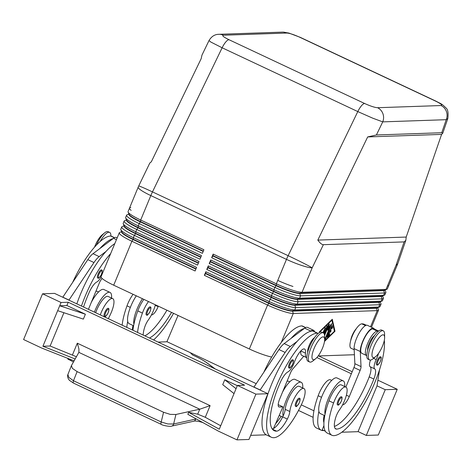 <?xml version="1.0" encoding="UTF-8"?>
<svg xmlns="http://www.w3.org/2000/svg" width="472" height="472" viewBox="0 0 472 472"><rect width="100%" height="100%" fill="white"/><g stroke="black" fill="none" stroke-linecap="round" stroke-linejoin="round"><path stroke-width="0.71" d="M290.404 361.723A4.466 1.351 -64.8 0 1 292.469 359.77A4.466 1.351 -64.8 0 1 292.675 359.811C293.72 359.705 293.655 361.292 292.487 364.567C290.534 367.617 289.495 368.762 289.377 368.001L288.876 367.894A4.466 1.351 -64.8 0 1 290.404 361.723M318.14 333.474A13.405 4.053 115.2 0 0 317.839 333.279A13.405 4.053 115.2 0 0 317.213 333.155A57.195 17.299 115.2 0 0 278.085 382.066A57.195 17.299 115.2 0 0 271.223 437.184A57.195 17.299 115.2 0 0 273.907 437.703A42.273 12.785 115.2 0 0 301.685 404.073A15.192 4.596 115.2 0 0 303.921 388.521A15.192 4.596 115.2 0 0 293.224 400.468A15.192 4.596 115.2 0 0 289.832 411.513A8.938 2.702 -64.8 0 1 287.318 419.071A17.871 5.404 -64.8 0 1 276.616 431.166A50.044 15.133 -64.8 0 1 274.262 430.712A50.044 15.133 -64.8 0 1 280.368 382.261A12.514 3.782 -64.8 0 1 288.02 371.853A8.938 2.702 115.2 0 0 294.298 362.39A12.514 3.782 -64.8 0 1 304.552 349.02A12.514 3.782 -64.8 0 1 305.461 353.133A13.405 4.053 115.2 0 0 306.434 357.534A13.405 4.053 115.2 0 0 306.776 357.64M295.761 406.357A4.466 1.351 -64.8 0 1 295.555 406.315A4.466 1.351 -64.8 0 1 297.083 400.144A4.466 1.351 -64.8 0 1 299.142 398.185A4.466 1.351 -64.8 0 1 299.354 398.226C300.398 398.12 300.334 399.707 299.159 402.988C297.207 406.038 296.174 407.183 296.056 406.416L295.555 406.315M314.564 337.586A8.938 2.702 115.2 0 0 309.691 344.259A8.938 2.702 115.2 0 0 307.656 352.265M303.921 388.521L299.295 386.35A15.192 4.596 115.2 0 0 288.598 398.297A15.192 4.596 115.2 0 0 285.206 409.336A8.938 2.702 -64.8 0 1 283.135 415.991A8.938 2.702 -64.8 0 1 282.693 416.894A17.871 5.404 -64.8 0 1 273.489 428.541A17.871 5.404 -64.8 0 1 272.25 428.965M300.841 350.908A12.514 3.782 -64.8 0 1 300.835 350.956A13.405 4.053 115.2 0 0 301.809 355.363L306.434 357.534M324.63 339.551L324.588 336.176A16.083 4.862 115.2 0 0 323.296 332.878L321.757 332.152A16.083 4.862 115.2 0 0 321.001 332.011A16.083 4.862 115.2 0 0 309.998 345.764A16.083 4.862 115.2 0 0 308.068 361.269L309.608 361.994A16.083 4.862 115.2 0 0 310.364 362.136A16.083 4.862 115.2 0 0 312.971 360.885L315.597 358.767A12.514 3.782 115.2 0 0 324.63 339.551A12.514 3.782 115.2 0 0 323.037 336.872A12.514 3.782 115.2 0 0 314.104 348.448A12.514 3.782 115.2 0 0 313.567 359.741A12.514 3.782 115.2 0 0 315.597 358.767M323.296 332.878A16.083 4.862 115.2 0 0 322.541 332.736A16.083 4.862 115.2 0 0 311.538 346.489A16.083 4.862 115.2 0 0 309.608 361.994M317.839 333.279L313.213 331.102A13.405 4.053 115.2 0 0 312.588 330.978A57.195 17.299 115.2 0 0 310.552 331.309A57.195 17.299 115.2 0 0 297.142 341.38A57.195 17.299 115.2 0 0 267.37 395.613A57.195 17.299 115.2 0 0 266.238 434.824A57.195 17.299 115.2 0 0 266.597 435.007L271.223 437.184M260.09 390.049L285.141 352.442A17.871 5.404 -64.8 0 1 290.333 346.489L297.142 341.38M266.238 434.824L250.661 435.361M267.907 393.725L54.545 293.389L42.545 293.802L61.047 302.499L68.245 302.251L244.608 385.187L237.41 385.435L255.907 394.138L267.907 393.725L248.962 439.462L236.962 439.874L255.907 394.138M237.316 385.665L224.755 379.759L222.725 384.656L234.023 393.607L219.285 429.195L188.658 412.357L187.844 414.316L218.465 431.172L236.962 439.874M196.258 418.941L173.631 424.003L167.861 423.968L161.206 421.992L73.479 380.739A3.575 1.08 115.2 0 0 73.219 382.703A3.575 1.08 115.2 0 0 73.467 383.087L161.194 424.34A3.575 1.08 -64.8 0 1 160.94 423.956A3.575 1.08 -64.8 0 1 161.206 421.992L163.554 412.251L77.113 371.606L72.381 368.378L71.437 365.588L78.877 352.372L199.756 409.212L197.709 414.168L188.658 412.357M203.874 423.118C202.429 421.992 194.458 420.434 193.768 421.207A3.575 2.749 -102.5 0 0 193.768 421.213A3.575 2.749 -102.5 0 0 194.204 421.059A3.575 2.749 -102.5 0 0 195.65 419.136L195.827 418.705M161.241 424.357A3.575 1.08 -64.8 0 1 161.194 424.34C162.179 425.402 170.675 426.959 171.749 426.074A3.575 2.749 -102.5 0 0 172.186 425.927A3.575 2.749 -102.5 0 0 173.631 424.003L175.926 414.481L170.18 414.369L163.554 412.251M77.113 371.606L73.479 380.739L68.806 377.382L67.885 374.52C67.183 376.084 67.673 378.001 69.349 380.273L73.473 383.081M67.815 358.372A3.575 1.08 115.2 0 0 67.815 358.655A3.575 1.08 115.2 0 0 67.815 358.661A3.575 1.08 115.2 0 0 68.098 359.275L71.077 360.673A3.575 1.08 115.2 0 0 71.136 360.697M175.926 414.481L199.756 409.212L210.111 405.643L77.314 343.197L78.924 348.956L78.877 352.372M220.701 425.768L205.285 417.289L197.709 414.168M76.411 356.738L50.12 346.011L63.909 312.724M75.148 358.986L42.922 346.259L50.12 346.011M74.092 360.85L42.155 348.236M66.888 305.52L85.391 314.222L59.69 305.767L66.888 305.52L68.245 302.251M85.391 314.222L83.361 319.119L57.661 310.67L61.047 302.499M42.922 346.259L57.661 310.67M42.102 348.242L23.6 339.539L42.545 293.802M68.924 300.151L93.975 262.544A17.871 5.404 -64.8 0 1 99.167 256.597L105.982 251.482A57.195 17.299 115.2 0 0 76.83 303.874M234.023 393.607L237.41 385.435M224.755 379.759L236.053 388.704M62.758 297.254L87.81 259.647A17.871 5.404 -64.8 0 1 93.002 253.694L113.528 238.289A14.296 4.325 -64.8 0 1 116.265 237.499L117.162 237.917M114.525 237.664L111.262 236.13A13.405 4.053 115.2 0 0 110.631 236.012A57.195 17.299 115.2 0 0 72.647 282.386M102.129 278.474L101.639 279.04A5.363 1.622 115.2 0 0 99.368 282.905L88.541 309.042A8.938 2.702 115.2 0 0 88.429 309.325M62.8 297.153L68.965 300.05M114.814 243.593A57.195 17.299 115.2 0 0 105.982 251.482M113.221 238.513A57.195 17.299 115.2 0 0 99.81 248.585M94.388 312.128A19.659 5.947 -64.8 0 1 95.067 310.428A19.659 5.947 -64.8 0 1 110.029 292.41A19.659 5.947 -64.8 0 1 111.545 298.062M283.135 415.991A19.659 5.947 -64.8 0 1 286.227 400.321A19.659 5.947 -64.8 0 1 301.195 382.302A19.659 5.947 -64.8 0 1 302.705 387.954M282.462 392.279A19.659 5.947 -64.8 0 1 295.029 379.405L301.195 382.302M263.813 372.278A57.195 17.299 -64.8 0 1 301.797 325.904A13.405 4.053 -64.8 0 1 302.422 326.028L305.685 327.562M287.011 381.299A15.192 4.596 -64.8 0 1 288.504 381.276L289.714 381.842M397.483 264.456A21.447 21.447 0 0 0 397.943 263.234A21.447 6.879 -161 0 1 396.167 264.945A21.447 3.133 22.5 0 0 397.483 264.456L388.781 285.466A21.447 3.133 -157.5 0 1 387.465 285.955A21.447 3.133 22.5 0 0 388.781 285.466L387.359 288.893A21.447 3.133 -157.5 0 1 386.963 289.23A21.447 3.133 -157.5 0 1 386.043 289.389L302.056 292.268A21.447 3.133 -157.5 0 1 291.548 289.897A21.447 3.133 -157.5 0 1 276.362 283.814L213.149 254.095L211.662 257.688L274.869 287.413A21.447 3.133 22.5 0 0 290.062 293.49A21.447 3.133 22.5 0 0 300.57 295.861L384.556 292.982A21.447 3.133 22.5 0 0 385.872 292.487L384.922 294.776A21.447 3.133 -157.5 0 1 384.532 295.112A21.447 3.133 -157.5 0 1 383.606 295.265L299.62 298.151A21.447 3.133 -157.5 0 1 289.112 295.779A21.447 3.133 -157.5 0 1 273.925 289.696L210.718 259.972L209.226 263.565L272.433 293.289A21.447 3.133 22.5 0 0 287.625 299.372A21.447 3.133 22.5 0 0 298.133 301.744L382.119 298.859A21.447 3.133 22.5 0 0 383.435 298.369L382.491 300.658A21.447 3.133 -157.5 0 1 382.096 300.994A21.447 3.133 -157.5 0 1 381.175 301.148L297.189 304.033A21.447 3.133 -157.5 0 1 286.675 301.655A21.447 3.133 -157.5 0 1 271.488 295.578L208.282 265.854L206.789 269.447L270.002 299.171A21.447 3.133 22.5 0 0 285.188 305.248A21.447 3.133 22.5 0 0 295.696 307.626L379.683 304.741A21.447 3.133 22.5 0 0 380.998 304.251L380.054 306.534A21.447 3.133 -157.5 0 1 379.659 306.877A21.447 3.133 -157.5 0 1 378.739 307.03L294.752 309.909A21.447 3.133 -157.5 0 1 284.244 307.537A21.447 3.133 -157.5 0 1 269.052 301.46L205.845 271.736L204.358 275.329L267.565 305.054A21.447 3.133 22.5 0 0 282.752 311.131A21.447 3.133 22.5 0 0 293.26 313.502L377.246 310.623A21.447 3.133 22.5 0 0 378.562 310.128A21.447 3.133 22.5 0 0 378.526 309.614L377.688 307.661M354.419 354.726L318.169 355.965M304.115 356.448L303.573 356.466M350.714 340.554A8.938 2.702 -64.8 0 1 356.319 328.636A13.405 4.053 115.2 0 0 351.009 348.23L354.165 349.717M319.562 332.465L319.402 331.769L332.276 319.255L335.002 331.232L324.488 341.462M377.641 307.685L377.588 307.815A19.659 2.873 -157.5 0 1 376.385 308.263L292.398 311.148A19.659 2.873 -157.5 0 1 282.763 308.971A19.659 2.873 -157.5 0 1 268.839 303.396L267.565 305.054L249.363 348.991A21.447 3.133 22.5 0 0 264.55 355.074A21.447 3.133 22.5 0 0 271.683 357.05M334.341 330.99L331.828 319.692M335.002 331.232L334.388 330.943M319.45 331.727L319.609 332.441M324.565 340.819L334.4 331.255L331.887 320.199L320.004 331.751L320.11 332.211M320.004 331.751L319.615 331.568M331.887 320.199L331.497 320.016M366.366 325.255L364.472 324.364A57.195 17.299 115.2 0 0 361.788 323.845A13.405 4.053 115.2 0 0 356.331 328.618M331.704 380.402L330.494 379.83A15.192 4.596 115.2 0 0 318.163 395.725A42.273 12.785 115.2 0 0 316.494 428.01L321.119 430.187A42.273 12.785 -64.8 0 1 318.889 411.336A19.659 5.947 115.2 0 1 322.057 395.984A19.659 5.947 115.2 0 1 337.02 377.966L343.185 380.863A19.659 5.947 115.2 0 0 328.223 398.881A19.659 5.947 115.2 0 0 325.055 414.233A42.273 12.785 -64.8 0 1 328.954 400.805A15.192 4.596 -64.8 0 1 341.286 384.91L345.911 387.081A15.192 4.596 -64.8 0 1 345.309 398.681A15.192 4.596 -64.8 0 1 339.521 409.808A8.938 2.702 115.2 0 0 335.757 417.407A17.871 5.404 115.2 0 0 335.763 428.948A17.871 5.404 115.2 0 0 336.607 429.107A50.044 15.133 115.2 0 0 373.842 379.057A12.514 3.782 115.2 0 0 374.715 368.88A8.938 2.702 -64.8 0 1 376.208 359.581A12.514 3.782 115.2 0 0 378.52 353.41M324.01 421.219A50.044 15.133 -64.8 0 1 323.615 421.366M366.768 355.581A13.405 4.053 -64.8 0 1 366.425 355.481L361.8 353.304A13.405 4.053 -64.8 0 1 367.122 333.692A13.405 4.053 -64.8 0 1 372.579 328.919A57.195 17.299 -64.8 0 1 374.39 329.12L374.272 328.907A14.296 4.325 115.2 0 0 373.588 328.235L367.422 325.332A14.296 4.325 115.2 0 0 359.103 333.191A14.296 4.325 115.2 0 0 354.112 348.619L354.867 363.694A5.363 1.622 -64.8 0 1 353.953 367.511L345.858 387.058M373.588 328.235A14.296 4.325 115.2 0 0 365.275 336.088A14.296 4.325 115.2 0 0 360.278 351.516L361.033 366.596A5.363 1.622 -64.8 0 1 360.124 370.414L349.298 396.551A8.938 2.702 -64.8 0 1 342.914 404.817L342.583 404.828M334.406 426.44A50.044 15.133 115.2 0 0 369.216 376.88A12.514 3.782 115.2 0 0 370.089 366.703A8.938 2.702 -64.8 0 1 370.479 360.071M366.425 355.481A13.405 4.053 -64.8 0 1 371.747 335.863A13.405 4.053 -64.8 0 1 377.199 331.096A57.195 17.299 -64.8 0 1 378.426 331.167M325.356 431.255L322.246 429.791L323.928 425.514M341.817 432.234L358.047 431.673L376.992 385.937L379.547 369.682M324.73 415.885L324.099 415.59M313.939 410.811L301.307 404.87M256.219 383.665L166.923 341.681M377.83 380.621L378.745 380.585L397.247 389.288L378.302 435.025L366.301 435.438L358.089 431.573M366.301 435.438L385.246 389.695L377.01 385.825M316.871 357.546L351.369 373.765M158.085 342.082L166.882 341.781L178.027 315.449M190.352 352.749L189.449 352.271M215.273 368.974L206.317 362.39C203.709 360.549 200.11 358.531 195.52 356.331L192.541 354.932L190.517 352.914M206.317 362.39A3.575 3.009 126.3 0 1 205.827 362.112A3.575 3.009 126.3 0 1 205.816 362.101A3.575 3.009 126.3 0 1 205.739 362.042M318.635 355.953L352.206 371.735M397.247 389.288L385.246 389.695M122.154 325.184A42.273 12.785 -64.8 0 1 127.003 305.832A15.192 4.596 -64.8 0 1 133.08 294.316M136.296 295.826A19.659 5.947 115.2 0 0 130.891 306.086A19.659 5.947 115.2 0 0 127.723 321.438A19.659 5.947 -64.8 0 0 129.127 323.65L133.611 325.763M142.467 298.723A19.659 5.947 115.2 0 0 137.057 308.989A19.659 5.947 115.2 0 0 133.895 324.341A42.273 12.785 -64.8 0 1 137.794 310.906A15.192 4.596 -64.8 0 1 143.871 299.39M143.163 335.067A17.871 5.404 -64.8 0 1 144.597 327.509A8.938 2.702 -64.8 0 1 148.355 319.916A15.192 4.596 115.2 0 0 154.149 308.788A15.192 4.596 115.2 0 0 155.365 304.788M126.779 327.356A42.273 12.785 -64.8 0 1 127.723 321.438M132.986 325.468A17.871 5.404 115.2 0 0 132.372 329.987M153.577 339.958A57.195 17.299 115.2 0 0 173.566 313.349M171.537 312.393A50.044 15.133 -64.8 0 1 149.471 338.029M148.497 301.561A15.192 4.596 115.2 0 0 142.42 313.083A42.273 12.785 115.2 0 0 137.57 332.43M146.591 315.019A4.466 1.351 -64.8 0 1 146.379 314.977A4.466 1.351 -64.8 0 1 146.916 310.67A4.466 1.351 -64.8 0 1 149.972 306.853A4.466 1.351 -64.8 0 1 150.184 306.894C151.229 306.788 151.164 308.369 149.99 311.65C148.037 314.7 147.004 315.845 146.886 315.078L146.379 314.977M132.945 330.258A42.273 12.785 -64.8 0 1 133.895 324.341M144.851 335.857A50.044 15.133 115.2 0 0 166.911 310.222M374.39 329.12A57.195 17.299 -64.8 0 1 375.264 329.438L378.621 331.019M384.314 340.33A57.195 17.299 -64.8 0 1 367.275 398.592A57.195 17.299 -64.8 0 1 333.899 435.644A42.273 12.785 -64.8 0 1 331.91 435.261L327.285 433.084A42.273 12.785 -64.8 0 1 325.055 414.233M324.771 415.655L320.287 413.549A19.659 5.947 -64.8 0 1 318.889 411.336M344.702 386.515A19.659 5.947 115.2 0 0 343.185 380.863M331.91 435.261A42.273 12.785 -64.8 0 1 333.58 402.976A15.192 4.596 -64.8 0 1 345.911 387.081M337.757 404.911A4.466 1.351 -64.8 0 1 337.545 404.876A4.466 1.351 -64.8 0 1 338.082 400.569A4.466 1.351 -64.8 0 1 341.138 396.745A4.466 1.351 -64.8 0 1 341.35 396.787C342.383 396.669 342.283 398.333 341.044 401.784C339.173 404.604 338.176 405.666 338.052 404.976L337.545 404.876M376.91 364.921A4.466 1.351 -64.8 0 1 376.703 364.886A4.466 1.351 -64.8 0 1 377.234 360.578A4.466 1.351 -64.8 0 1 380.296 356.755A4.466 1.351 -64.8 0 1 380.503 356.797C381.541 356.679 381.435 358.342 380.196 361.794C378.332 364.608 377.334 365.676 377.205 364.986L376.703 364.886M374.55 335.527A8.938 2.702 115.2 0 0 369.128 343.451A8.938 2.702 115.2 0 0 367.647 350.206M323.78 430.511A57.195 17.299 -64.8 0 1 323.108 430.564A42.273 12.785 -64.8 0 1 321.119 430.187M324.146 415.36A17.871 5.404 115.2 0 0 323.922 422.617M375.588 356.708L372.963 358.826A16.083 4.862 -64.8 0 1 370.355 360.077A16.083 4.862 -64.8 0 1 369.6 359.935L368.06 359.21A16.083 4.862 -64.8 0 1 369.989 343.71A16.083 4.862 -64.8 0 1 380.993 329.952A16.083 4.862 -64.8 0 1 381.748 330.099L383.288 330.819A16.083 4.862 -64.8 0 1 384.58 334.117L384.621 337.492A12.514 3.782 -64.8 0 1 375.588 356.708A12.514 3.782 -64.8 0 1 373.558 357.682A12.514 3.782 -64.8 0 1 374.095 346.395A12.514 3.782 -64.8 0 1 383.028 334.813A12.514 3.782 -64.8 0 1 384.621 337.492M369.6 359.935A16.083 4.862 -64.8 0 1 371.529 344.43A16.083 4.862 -64.8 0 1 382.532 330.677A16.083 4.862 -64.8 0 1 383.288 330.819M121.746 231.522L121.611 231.852A19.659 2.873 22.5 0 0 123.115 233.894A19.659 2.873 22.5 0 0 133.175 239.599L195.886 269.093M121.646 231.675L119.676 232.466A21.447 3.133 22.5 0 0 119.28 232.802A21.447 3.133 22.5 0 0 120.926 235.032A21.447 3.133 22.5 0 0 131.9 241.257L195.107 270.981L196.594 267.388L133.387 237.664A21.447 3.133 -157.5 0 1 122.413 231.439A21.447 3.133 -157.5 0 1 120.814 229.722A21.447 3.133 -157.5 0 1 120.773 229.209L121.717 226.92A21.447 3.133 22.5 0 0 123.363 229.15A21.447 3.133 22.5 0 0 134.337 235.375L197.544 265.099L199.031 261.506L135.824 231.781A21.447 3.133 -157.5 0 1 124.85 225.557A21.447 3.133 -157.5 0 1 123.245 223.846A21.447 3.133 -157.5 0 1 123.21 223.327L124.154 221.038A21.447 3.133 22.5 0 0 125.8 223.268A21.447 3.133 22.5 0 0 136.768 229.492L199.98 259.216L201.467 255.623L138.261 225.899A21.447 3.133 -157.5 0 1 127.287 219.675A21.447 3.133 -157.5 0 1 125.682 217.964A21.447 3.133 -157.5 0 1 125.64 217.445L126.59 215.161A21.447 3.133 22.5 0 0 128.236 217.391A21.447 3.133 22.5 0 0 139.205 223.616L202.411 253.334L203.904 249.741L140.697 220.017A21.447 3.133 -157.5 0 1 129.723 213.798A21.447 3.133 -157.5 0 1 128.118 212.081A21.447 3.133 -157.5 0 1 128.077 211.562L129.499 208.134A21.447 3.133 22.5 0 0 131.145 210.364A21.447 3.133 -157.5 0 1 129.499 208.134A21.447 3.133 -157.5 0 1 130.815 207.645M119.28 232.802L101.079 276.745A21.447 3.133 22.5 0 0 102.725 278.976A21.447 3.133 22.5 0 0 113.699 285.194L131.9 241.257L133.31 239.274A19.659 2.873 -157.5 0 1 123.251 233.569A19.659 2.873 -157.5 0 1 121.782 232L120.814 229.722M249.363 348.991L113.699 285.194M198.458 262.886L135.747 233.392A19.659 2.873 -157.5 0 1 125.688 227.687A19.659 2.873 -157.5 0 1 124.219 226.117L123.245 223.846M200.895 257.004L138.184 227.516A19.659 2.873 -157.5 0 1 128.124 221.81A19.659 2.873 -157.5 0 1 126.655 220.235L125.682 217.964M203.332 251.122L140.621 221.633A19.659 2.873 -157.5 0 1 130.561 215.928A19.659 2.873 -157.5 0 1 129.092 214.359L128.118 212.081M323.373 244.679C321.886 244.685 320.04 243.157 317.821 240.095L367.682 136.933L376.402 134.968L441.751 132.726L442.766 133.216L441.591 134.396L406.203 237.056L405.837 240.348L404.109 241.906L323.373 244.679L312.181 267.83A21.447 0.72 -154.2 0 0 302.841 262.845A21.447 0.72 -154.2 0 0 288.138 255.688A21.447 6.484 115.2 0 0 287.283 257.523A21.447 6.484 115.2 0 0 286.48 259.376L277.778 280.386A21.447 3.133 22.5 0 0 292.97 286.463A21.447 3.133 -157.5 0 1 277.778 280.386L276.362 283.814L276.285 285.43A19.659 2.873 22.5 0 0 290.209 291A19.659 2.873 22.5 0 0 299.838 293.177L383.824 290.298A19.659 2.873 22.5 0 0 384.668 290.156L386.963 289.23M209.007 40.574L210.937 42.091L222.135 47.778L357.8 111.575L372.762 118.189L382.733 121.87A10.726 10.101 -92 0 0 382.898 113.663A10.726 10.101 -92 0 0 377.547 107.716C374.762 107.527 370.461 106.123 364.632 103.492L228.967 39.695C223.58 37.052 221.716 35.559 223.38 35.223A10.726 10.101 -92 0 0 218.955 34.303A10.726 10.101 -92 0 0 218.152 34.367M208.99 40.598L201.945 55.177L201.19 58.634L151.323 161.796L149.801 163.047L138.709 185.998A21.447 21.447 0 0 0 138.202 187.124A21.447 3.133 22.5 0 0 150.816 195.579L286.48 259.376A21.447 3.133 22.5 0 0 312.181 267.83L302.056 292.268L299.702 293.501A19.659 2.873 -157.5 0 1 290.073 291.33A19.659 2.873 -157.5 0 1 276.149 285.755L212.943 256.03L211.662 257.688M282.433 32.126A10.726 10.101 88 0 1 282.462 32.126A10.726 10.101 88 0 1 286.887 33.04C289.666 33.229 293.973 34.639 299.803 37.264L435.467 101.061C440.854 103.704 442.712 105.197 441.054 105.539A10.726 10.101 88 0 1 446.406 111.486A10.726 10.101 88 0 1 446.241 119.687L447.851 118.454M367.682 136.933L441.591 134.396M317.821 240.095L406.203 237.056M129.051 213.881L128.921 214.211A19.659 2.873 22.5 0 0 130.425 216.253A19.659 2.873 22.5 0 0 140.485 221.958L203.196 251.452M128.95 214.034L126.986 214.819A21.447 3.133 22.5 0 0 126.59 215.161M126.62 219.763L126.484 220.088A19.659 2.873 22.5 0 0 127.989 222.135A19.659 2.873 22.5 0 0 138.048 227.84L200.759 257.328M126.514 219.911L124.549 220.701A21.447 3.133 22.5 0 0 124.154 221.038M124.183 225.645L124.047 225.97A19.659 2.873 22.5 0 0 125.552 228.017A19.659 2.873 22.5 0 0 135.611 233.723L198.323 263.211M124.077 225.793L122.112 226.584A21.447 3.133 22.5 0 0 121.717 226.92M196.022 268.763L133.31 239.274L133.387 237.664L134.337 235.375L135.611 233.723L135.824 231.781L136.768 229.492L138.184 227.516L138.261 225.899L139.205 223.616L140.621 221.633L140.697 220.017L150.816 195.579A21.447 6.484 115.2 0 1 151.618 193.727A21.447 6.484 115.2 0 1 152.474 191.892A21.447 0.72 -154.2 0 0 141.016 186.747A21.447 0.72 -154.2 0 0 138.709 185.998M210.718 259.972L210.642 261.588L273.848 291.312L273.925 289.696L274.869 287.413L276.285 285.43L213.073 255.706L213.149 254.095M384.951 290.044L384.898 290.174A19.659 2.873 -157.5 0 1 383.689 290.622L299.702 293.501L300.57 295.861L299.62 298.151L297.401 299.059L381.394 296.174A19.659 2.873 22.5 0 0 382.237 296.032L384.532 295.112M385.872 292.487A21.447 3.133 22.5 0 0 385.831 291.973L384.999 290.02M208.282 265.854L208.205 267.465L271.412 297.189L271.488 295.578L272.433 293.289L273.848 291.312A19.659 2.873 22.5 0 0 287.772 296.882A19.659 2.873 22.5 0 0 297.401 299.059L297.272 299.384A19.659 2.873 -157.5 0 1 287.637 297.207A19.659 2.873 -157.5 0 1 273.713 291.637L210.506 261.913L209.226 263.565M382.515 295.92L382.462 296.05A19.659 2.873 -157.5 0 1 381.258 296.505L297.272 299.384L298.133 301.744L297.189 304.033L294.97 304.942L378.957 302.056A19.659 2.873 22.5 0 0 379.801 301.915L382.096 300.994M383.435 298.369A21.447 3.133 22.5 0 0 383.394 297.85L382.562 295.903M205.845 271.736L205.768 273.347L268.975 303.071L269.052 301.46L271.412 297.189A19.659 2.873 22.5 0 0 285.336 302.764A19.659 2.873 22.5 0 0 294.97 304.942L294.835 305.266A19.659 2.873 -157.5 0 1 285.2 303.089A19.659 2.873 -157.5 0 1 271.276 297.519L208.069 267.795L206.789 269.447M380.078 301.803L380.025 301.933A19.659 2.873 -157.5 0 1 378.821 302.381L294.835 305.266L295.696 307.626L294.752 309.909L292.534 310.818L376.52 307.939A19.659 2.873 22.5 0 0 377.364 307.797L379.659 306.877M380.998 304.251A21.447 3.133 22.5 0 0 380.957 303.732L380.125 301.785M204.358 275.329L205.633 273.677L268.839 303.396L268.975 303.071A19.659 2.873 22.5 0 0 282.899 308.641A19.659 2.873 22.5 0 0 292.534 310.818L293.26 313.502L281.247 342.507M213.073 255.706L212.943 256.03M210.642 261.588L210.506 261.913M208.205 267.465L208.069 267.795M327.196 336.512L332.087 325.527L332.571 327.468L331.751 328.984L331.421 327.739L330.241 330.595L331.185 330.571L330.465 332.194L329.562 332.229L328.382 335.079L329.857 333.769L329.332 335.279L327.356 337.209L327.196 336.512M322.872 332.677L325.326 327.58L323.367 332.913M323.81 333.267L327.291 325.692L324.17 333.834M324.429 334.63L328.589 324.583L329.332 324.075L328.842 327.544L331.668 323.686L325.816 338.418L325.137 339.238L325.22 338.442L329.969 326.96L327.71 330.276L328.17 327.025L324.553 335.444M327.226 336.442L329.126 334.359M328.382 335.079L327.887 334.849M329.562 332.229L329.072 331.993M329.096 331.934L329.845 331.904L330.63 330.577M330.241 330.595L329.745 330.359M331.421 327.739L330.931 327.509M331.562 328.353L331.958 327.173L331.657 325.875M328.17 327.025L327.674 326.789M327.922 328.766L328.777 327.515M329.969 326.96L329.415 326.701M329.851 326.907L330.73 324.777M328.842 327.544L328.229 327.255L328.612 324.535M205.768 273.347L205.633 273.677M158.327 306.186L158.132 306.652A8.938 2.702 -64.8 0 1 151.748 314.924L151.423 314.936M304.387 328.412A57.195 17.299 115.2 0 0 290.976 338.477L304.688 328.182A14.296 4.325 -64.8 0 1 307.431 327.391L313.597 330.294A14.296 4.325 -64.8 0 1 314.576 331.739M275.571 423.756A42.273 12.785 115.2 0 0 281.17 416.339M310.552 331.309L310.859 331.084A14.296 4.325 -64.8 0 1 313.597 330.294M303.744 356.272L292.805 368.939A5.363 1.622 115.2 0 0 290.534 372.797L279.707 398.934A8.938 2.702 115.2 0 0 278.905 406.917A8.938 2.702 115.2 0 0 279.324 407L282.923 406.876L273.489 428.541M260.131 389.949L253.965 387.046L278.976 349.54A17.871 5.404 -64.8 0 1 284.168 343.592L290.976 338.477M282.923 406.876L278.197 404.651M81.455 306.045A57.195 17.299 -64.8 0 1 110.678 253.576M101.055 277.046A8.938 2.702 -64.8 0 1 96.854 281.961A12.514 3.782 115.2 0 0 89.202 292.369A50.044 15.133 115.2 0 0 83.556 307.03M100.288 314.901A15.192 4.596 -64.8 0 1 102.058 310.576A15.192 4.596 -64.8 0 1 112.755 298.628L108.129 296.451A15.192 4.596 115.2 0 0 97.433 308.399A15.192 4.596 115.2 0 0 95.663 312.729M112.755 298.628A15.192 4.596 -64.8 0 1 110.519 314.175A42.273 12.785 -64.8 0 1 108.324 318.677M99.244 271.831A4.466 1.351 115.2 0 0 97.71 278.002L98.217 278.102C98.341 278.793 99.338 277.731 101.209 274.91C102.448 271.459 102.548 269.795 101.515 269.913A4.466 1.351 115.2 0 0 101.303 269.872A4.466 1.351 115.2 0 0 99.244 271.831M105.917 310.246A4.466 1.351 115.2 0 0 104.389 316.417L104.89 316.523C105.02 317.213 106.017 316.146 107.881 313.331C109.126 309.88 109.227 308.216 108.188 308.334A4.466 1.351 115.2 0 0 107.982 308.293A4.466 1.351 115.2 0 0 105.917 310.246M98.548 291.95L97.338 291.377A15.192 4.596 115.2 0 0 95.851 291.407M110.92 236.029A16.083 4.862 115.2 0 0 109.628 232.401A16.083 4.862 115.2 0 0 108.873 232.253A16.083 4.862 115.2 0 0 100.123 241.505M109.628 232.401L108.082 231.675A16.083 4.862 115.2 0 0 107.327 231.528A16.083 4.862 115.2 0 0 104.719 232.785A16.083 4.862 115.2 0 0 96.418 245.08M104.719 232.785L102.1 234.903A12.514 3.782 115.2 0 0 94.571 247.098M91.302 302.387A19.659 5.947 -64.8 0 1 103.864 289.513L110.029 292.41M291.082 362.354A3.752 1.133 115.2 0 0 289.601 365.841A3.752 1.133 115.2 0 0 289.973 367.576A3.752 1.133 115.2 0 0 292.652 364.101A3.752 1.133 115.2 0 0 292.811 360.714A3.752 1.133 115.2 0 0 291.082 362.354M300.835 350.956L305.461 353.133M297.761 400.775A3.752 1.133 115.2 0 0 296.28 404.256A3.752 1.133 115.2 0 0 296.646 405.991A3.752 1.133 115.2 0 0 299.331 402.516A3.752 1.133 115.2 0 0 299.49 399.129A3.752 1.133 115.2 0 0 297.761 400.775M312.588 330.978L317.213 333.155M70.812 359.552A3.575 1.08 115.2 0 0 70.794 360.053A3.575 1.08 115.2 0 0 71.077 360.673L73.431 362.018M77.314 343.197L72.487 354.844M205.285 417.289L210.111 405.643M114.348 237.758L110.631 236.012M87.81 259.647L93.975 262.544M93.002 253.694L99.167 256.597M113.528 238.289L116.442 239.658M272.415 429.19L276.616 431.166M282.693 416.894L287.318 419.071M285.206 409.336L289.832 411.513M301.797 325.904L305.508 327.651M404.109 241.906L396.167 264.945L386.043 289.389L383.689 290.622L384.556 292.982L383.606 295.265L381.258 296.505L382.119 298.859L381.175 301.148L378.821 302.381L379.683 304.741L378.739 307.03L376.385 308.263L377.246 310.623L370.544 326.807M318.163 395.725L321.526 397.306M361.033 366.596L354.867 363.694M360.278 351.516L354.112 348.619M372.579 328.919L377.199 331.096M360.124 370.414L353.953 367.511M349.298 396.551L346.401 395.188M298.505 410.463L313.137 417.342L298.51 410.445M324.046 420.758A3.575 3.552 178.6 0 1 323.568 420.876M324.518 417.124L323.845 416.87M130.36 307.414L127.003 305.832M150.32 307.797A3.752 1.133 -64.8 0 1 150.721 309.361A3.752 1.133 -64.8 0 1 149.317 312.847A3.752 1.133 -64.8 0 1 147.476 314.653A3.752 1.133 -64.8 0 1 147.642 311.266A3.752 1.133 -64.8 0 1 150.32 307.797M142.42 313.083L137.794 310.906M328.954 400.805L333.58 402.976M335.102 428.405L336.607 429.107M369.216 376.88L373.842 379.057M370.089 366.703L374.715 368.88M373.57 358.337L376.208 359.581M338.642 404.551A3.752 1.133 -64.8 0 1 338.802 401.165A3.752 1.133 -64.8 0 1 341.486 397.689A3.752 1.133 -64.8 0 1 341.887 399.259A3.752 1.133 -64.8 0 1 340.477 402.74A3.752 1.133 -64.8 0 1 338.642 404.551M377.801 364.561A3.752 1.133 -64.8 0 1 377.96 361.174A3.752 1.133 -64.8 0 1 380.638 357.699A3.752 1.133 -64.8 0 1 381.04 359.269A3.752 1.133 -64.8 0 1 379.635 362.75A3.752 1.133 -64.8 0 1 377.801 364.561M361.788 323.845L365.499 325.591M376.402 134.968L382.733 121.87L446.241 119.687L441.751 132.726M364.632 103.492A10.726 3.245 115.2 0 0 361.404 105.816A10.726 3.245 115.2 0 0 357.8 111.575L288.138 255.688L152.474 191.892L222.135 47.778A10.726 3.245 -64.8 0 1 225.74 42.02A10.726 3.245 -64.8 0 1 228.967 39.695M223.38 35.223L286.887 33.04M441.054 105.539L377.547 107.716M299.803 37.264A10.726 3.245 -64.8 0 1 300.298 37.359A10.726 3.245 -64.8 0 1 300.304 37.365L435.969 101.161A10.726 3.245 115.2 0 0 435.963 101.155A10.726 3.245 115.2 0 0 435.467 101.061M327.356 337.209L327.049 337.061M329.332 335.279L328.718 334.99M330.465 332.194L329.845 331.904M332.571 327.468L331.958 327.173M325.243 328.382L324.76 328.152M327.208 326.488L326.724 326.264M324.966 334.766L324.471 334.536M325.816 338.418L325.32 338.188M331.592 324.482L331.09 324.246M329.332 324.075L328.99 323.916M155.241 305.29L158.132 306.652M310.859 331.084L304.688 328.182M290.333 346.489L284.168 343.592M285.141 352.442L278.976 349.54M279.324 407L278.574 406.646M105.486 316.098A3.752 1.133 115.2 0 0 108.165 312.623A3.752 1.133 115.2 0 0 108.33 309.237A3.752 1.133 115.2 0 0 106.595 310.877A3.752 1.133 115.2 0 0 105.114 314.364A3.752 1.133 115.2 0 0 105.486 316.098M98.807 277.678A3.752 1.133 115.2 0 0 101.486 274.202A3.752 1.133 115.2 0 0 101.651 270.816A3.752 1.133 115.2 0 0 99.916 272.462A3.752 1.133 115.2 0 0 98.441 275.943A3.752 1.133 115.2 0 0 98.807 277.678M71.437 365.588L67.885 374.52M193.756 421.213L171.731 426.08M67.779 358.354L67.815 358.661M192.641 355.003L195.614 356.401C200.152 358.59 203.556 360.49 205.827 362.107L214.966 368.827M323.574 420.971L324.04 420.847M324.512 417.165L323.833 416.918M435.963 101.155C441.007 103.917 441.497 103.403 445.851 107.858C447.857 109.209 448.506 112.773 447.81 118.56L442.766 133.216M405.837 240.348L397.943 263.234M129.499 208.134L138.202 187.124M282.462 32.126L218.955 34.303C214.813 34.303 211.497 36.397 208.996 40.598M283.288 32.131L288.905 33.075L300.233 37.329M371.476 327.243L378.562 310.128M279.206 415.413L282.622 417.024"/></g></svg>
